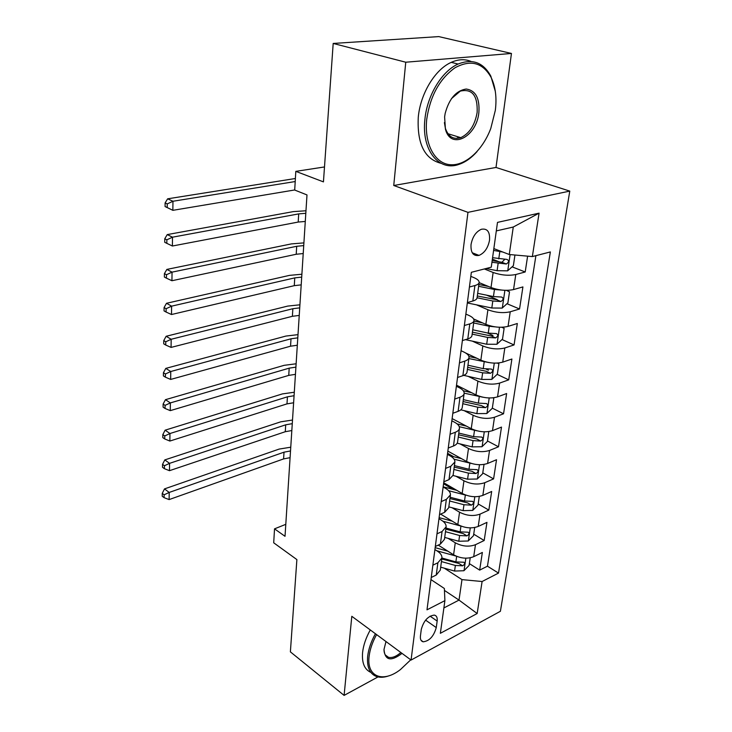 <?xml version="1.0" encoding="UTF-8"?>
<svg xmlns="http://www.w3.org/2000/svg" width="732" height="732" viewBox="0 0 732 732"><rect width="100%" height="100%" fill="white"/><g stroke="black" fill="none" stroke-linecap="round" stroke-linejoin="round"><path stroke-width="1.1" d="M471.033 244.552C470.603 252.723 473.256 256.346 479.012 255.404C484.493 253.052 488.006 247.983 489.534 240.197C490.056 231.843 487.329 228.21 481.354 229.272C475.937 231.751 472.497 236.839 471.033 244.552M511.458 53.454L438.77 36.6L333.188 43.444L405.757 62.22L393.752 185.498L467.968 212.353L569.78 191.107L496.003 167.463L511.458 53.454L405.757 62.22M467.968 212.353L411.073 660.063L500.404 611.275L569.78 191.107M411.073 660.063L351.808 616.298L344.104 695.4L377.977 676.935M344.104 695.4L290.384 651.864L296.881 559.587L273.704 542.805L274.527 528.852L285.023 536.309L306.992 194.932L294.703 190.046L295.81 171.361L323.443 181.884L333.188 43.444M438.258 545.111L453.584 554.792C460.51 558.507 467.217 559.138 473.696 556.695L482.361 552.45L479.661 570.118L469.368 563.622M448.14 538.359L455.267 542.787C462.24 546.465 468.974 547.106 475.48 544.699L484.181 540.518L473.714 534.168M484.181 540.518L486.954 522.374L478.206 526.454C471.655 528.806 464.866 528.165 457.82 524.542L440.618 514.111M443.693 482.736L462.176 493.459C469.331 496.991 476.221 497.641 482.836 495.39L491.675 491.474L488.83 510.113L478.188 503.927M453.218 489.415L443.555 483.788M447.856 451.104L466.65 461.517C473.933 464.948 480.915 465.598 487.603 463.466L496.525 459.733L493.597 478.884L482.772 472.863M453.748 456.731L447.563 453.3M452.129 418.603L471.252 428.678C478.655 432.008 485.737 432.658 492.499 430.645L501.502 427.095L498.501 446.785L487.485 440.957M456.521 385.178L475.983 394.896C483.513 398.117 490.696 398.775 497.531 396.881L506.636 393.542L503.543 413.79L492.334 408.154M465.625 352.97L480.851 360.144C488.519 363.237 495.802 363.905 502.719 362.139L511.906 359.019L508.722 379.853L497.156 374.354M488.445 370.209L486.139 369.102M473.613 318.951L485.865 324.368C493.67 327.332 501.063 328 508.054 326.38L517.332 323.498L514.056 344.937L502.015 339.538M493.002 335.503L487.164 332.886M479.121 282.616L491.026 287.52C498.968 290.348 506.48 291.025 513.544 289.561L522.923 286.917L519.546 308.995L506.992 303.725M497.257 299.644L486.579 295.161M469.422 287.008L474.912 285.535C477.621 284.775 479.039 283.714 479.158 282.351C479.14 280.667 477.346 279.075 473.76 277.565L470.822 276.357M464.363 325.52L469.788 323.892C472.469 323.059 473.878 321.915 474.016 320.451C474.016 318.649 472.259 316.956 468.745 315.355L465.863 314.092M459.449 362.862L464.82 361.096C467.464 360.199 468.864 358.973 469.02 357.417C469.047 355.505 467.327 353.712 463.878 352.037L461.05 350.71M454.691 399.096L459.998 397.202C462.615 396.232 464.006 394.932 464.17 393.294C464.216 391.272 462.542 389.387 459.156 387.649L456.375 386.258M450.07 434.259L455.313 432.255C457.912 431.221 459.293 429.849 459.467 428.128C459.522 426.006 457.893 424.048 454.563 422.236L451.836 420.79M445.578 468.416L450.775 466.293L454.901 461.965C454.975 459.76 453.373 457.72 450.107 455.844L447.426 454.352M441.213 501.594L446.355 499.361L450.455 494.859C450.546 492.563 448.981 490.44 445.77 488.509L443.135 486.972M436.977 533.838L442.064 531.514L446.136 526.83C446.236 524.451 444.708 522.273 441.552 520.278L438.971 518.695M436.263 627.589L437.16 621.065C437.535 617.598 436.574 615.612 434.259 615.09C428.037 615.969 423.709 620.745 421.284 629.419L420.433 636.007C420.095 639.32 421.01 641.25 423.178 641.808C429.41 641.049 433.774 636.309 436.263 627.589L425.585 620.132M444.443 590.422L459.01 600.094L461.983 579.616L482.104 581.519L498.51 573.092L550.363 251.936L532.356 256.575L539.072 213.158L497.495 222.391L491.264 267.18L471.353 272.313L426.994 609.829L444.9 600.633L444.361 588.491L430.965 579.607M482.104 581.519L477.163 613.526L440.353 633.308L444.9 600.633M484.355 268.964L493.13 272.478L491.026 287.52M476.459 304.832L487.905 309.755L485.865 324.368M472.323 341.121L482.836 345.952L480.851 360.144M468.187 376.367L477.914 381.116L475.983 394.896M464.07 410.606L473.128 415.282L471.252 428.678M459.998 443.885L468.48 448.487L466.65 461.517M455.981 476.248L463.951 480.787L462.176 493.459M452.028 507.724L459.55 512.208L457.82 524.542M432.859 565.186L437.882 562.771L441.936 557.93C442.055 555.478 440.554 553.227 437.452 551.187L434.909 549.567M479.661 570.118L487.457 566.193L535.897 255.669M493.13 272.478C501.136 275.241 508.685 275.927 515.786 274.518L525.201 271.984L527.616 256.154M519.546 308.995L510.231 311.786C503.213 313.342 495.774 312.665 487.905 309.755M514.056 344.937L504.833 347.965C497.888 349.667 490.559 348.999 482.836 345.952M508.722 379.853L499.59 383.101C492.728 384.95 485.499 384.282 477.914 381.116M503.543 413.79L494.493 417.249C487.704 419.226 480.585 418.567 473.128 415.282M498.501 446.785L489.543 450.445C482.827 452.541 475.8 451.882 468.48 448.487M493.597 478.884L484.73 482.727C478.088 484.932 471.161 484.282 463.951 480.787M488.83 510.113L480.046 514.129C473.467 516.444 466.641 515.804 459.55 512.208M431.24 577.493L436.245 575.041L440.289 570.127L441.881 558.342M435.32 546.484L440.38 544.123L444.443 539.374L446.081 527.232M439.511 514.596L444.626 512.336L448.716 507.752L450.4 495.244M443.821 481.802L448.99 479.634L453.108 475.233L454.847 462.34M448.258 448.039L453.483 445.989C456.063 444.937 457.445 443.537 457.628 441.78L459.422 428.485M452.824 413.287L458.113 411.347C460.721 410.35 462.102 409.023 462.276 407.349L464.125 393.633M457.527 377.483L462.871 375.672C465.515 374.738 466.906 373.485 467.062 371.893L468.974 357.738M462.377 340.59L467.785 338.907C470.447 338.047 471.856 336.866 471.994 335.375L473.97 320.753M467.382 302.554L472.845 301.017C475.544 300.23 476.953 299.132 477.081 297.732L479.121 282.634M444.324 568.188L461.983 579.616M324.496 166.951L295.81 171.361M285.791 524.332L274.527 528.852M443.885 607.944L459.01 600.094L477.163 613.526M493.853 248.606L509.271 254.507L513.269 227.03L496.305 230.909M487.457 566.193L498.51 573.092M525.201 271.984L512.071 266.851M499.819 262.065L492.38 259.165M532.356 256.575L509.271 254.507M539.072 213.158L513.269 227.03M393.752 185.498L496.003 167.463M447.828 551.159L435.165 547.664M455.972 556.064L436.784 550.757M470.228 557.821L469.102 565.433L463.914 570.731L454.581 571.061L440.691 567.163M441.442 561.572L455.368 565.461L462.606 565.818C464.683 564.528 465.113 563.338 463.896 562.249L455.871 561.911L441.927 558.031M462.606 565.818L458.882 563.448L441.789 558.992M290.082 457.674L283.604 458.909L169.11 499.59L169.211 492.435L164.133 494.795L162.248 493.377L162.22 496.241L164.096 497.659L164.133 494.795M290.512 450.949L284.016 452.175L169.211 492.435L164.499 488.903L279.157 449.082L290.76 447.197M164.499 488.903L162.248 493.377M164.096 497.659L169.11 499.59M376.587 634.589C372.396 642.239 369.898 649.549 369.102 656.522C366.512 677.063 383.202 683.093 400.422 669.579L410.734 659.816M389.195 675.718C384.474 677.439 380.311 677.731 376.696 676.588C369.788 674.007 366.778 667.273 367.665 656.384C368.48 649.174 371.069 641.625 375.425 633.729M402.014 653.374C390.952 661.792 384.95 660.484 383.998 649.449L385.993 641.543M370.877 672.415C364.499 669.533 361.736 662.899 362.587 652.505C363.383 645.322 365.945 637.801 370.282 629.941M383.989 649.549C384.044 653.749 385.526 656.329 388.436 657.29C392.05 658.169 396.195 656.577 400.871 652.523M426.738 119.243C424.084 143.746 434.625 163.273 449.86 164.682C465.067 166.265 482.553 150.508 490.788 128.439L495.317 110.395C496.927 97.585 495.509 86.55 491.053 77.29C482.589 62.522 470.566 59.356 454.965 67.792C439.548 78.928 430.142 96.075 426.738 119.243M477.035 151.615C471.463 157.883 465.506 162.12 459.147 164.316C439.063 171.974 421.202 150.261 424.935 119.087C427.195 95.444 441.853 71.16 458.095 64.05C472.405 58.386 483.321 62.412 490.833 76.146L495.308 91.29M444.608 116.937L445.157 113.451C449.173 98.683 456.182 90.539 466.211 89.029C475.617 90.429 479.835 98.253 478.874 112.518C476.633 136.911 450.756 150.371 445.431 129.161L444.608 116.937M444.397 122.583L445.34 128.173C448.286 136.71 453.428 139.876 460.767 137.653C469.468 133.535 474.931 125.099 477.145 112.371C477.786 95.553 472.177 88.471 460.318 91.107L451.434 98.646M441.012 163.3C424.533 159.073 416.956 143.664 418.283 117.093C420.47 93.559 435.064 69.403 451.278 62.348C458.397 59.191 465.012 58.889 471.124 61.461M458.808 137.058L456.631 138.44M374.628 40.754L384.712 40.104M452.23 521.147L439.108 517.643M460.858 526.034L442.942 521.239M474.702 527.534L473.494 535.678L468.251 540.975L458.799 541.259L444.708 537.425M445.477 531.688L459.614 535.513L466.943 535.879C469.084 534.552 469.496 533.326 468.187 532.219L460.126 531.862L445.971 528.047M466.943 535.879L463.155 533.564L445.815 529.181M291.83 430.544L285.279 431.715L169.485 470.685L169.577 463.347L164.444 465.735L162.531 464.353L162.504 467.291L164.407 468.681L164.444 465.735M292.269 423.663L285.7 424.816L169.577 463.347L164.81 459.906L280.777 421.815L292.507 420.04M164.81 459.906L162.531 464.353M164.407 468.681L169.485 470.685M466.064 495.207L448.643 490.705M456.786 490.33L443.162 486.807M479.295 496.424L478.005 505.126L472.698 510.405L463.127 510.652L448.835 506.883M449.631 500.99L463.969 504.741L471.399 505.135C473.595 503.753 473.997 502.491 472.588 501.365L464.5 500.99L450.134 497.248M471.399 505.135L467.538 502.875L449.951 498.565M293.614 402.774L286.99 403.881L169.87 441.048L169.961 433.518L164.755 435.943L162.824 434.598L162.797 437.608L164.727 438.953L164.755 435.943M294.072 395.728L287.429 396.817L169.961 433.518L165.13 430.178L282.442 393.898L294.291 392.242M165.13 430.178L162.824 434.598M164.727 438.953L169.87 441.048M471.454 463.484L454.069 459.202M461.517 458.671L450.052 455.816M484.017 464.445L482.644 473.732L477.273 479.002L467.583 479.204L453.071 475.507M453.886 469.441L468.443 473.128L475.974 473.531C478.243 472.094 478.618 470.804 477.099 469.66L468.983 469.276L454.407 465.598M475.974 473.531L472.048 471.335L454.206 467.108M295.444 374.345L288.747 375.388L170.263 410.643L170.364 402.911L165.084 405.363L163.126 404.064L163.099 407.157L165.048 408.456L165.084 405.363M295.911 367.135L289.195 368.15L170.364 402.911L165.459 399.681L284.135 365.332L296.121 363.786M165.459 399.681L163.126 404.064M165.048 408.456L170.263 410.643M477.044 430.828L459.266 426.701M466.43 426.134L457.097 423.892M488.793 431.578L487.411 441.469L481.985 446.73L472.158 446.877L457.189 443.199M458.269 437.022L473.046 440.627L480.677 441.048C483.019 439.557 483.376 438.23 481.738 437.068L473.604 436.665L458.799 433.07M480.677 441.048L476.688 438.925L458.571 434.781M297.32 345.239L290.549 346.199L170.666 379.432L170.766 371.508L165.423 373.997L163.437 372.734L163.41 375.909L165.386 377.163L165.423 373.997M297.796 337.845L291.007 338.788L170.766 371.508L165.798 368.388L285.873 336.07L297.997 334.643M165.798 368.388L163.437 372.734M165.386 377.163L170.666 379.432M482.846 397.202L464.18 393.157M471.545 392.681L463.301 390.778M493.148 397.833L493.807 398.153L492.307 408.291L486.817 413.534L476.861 413.626L460.849 409.847M493.807 398.153L492.929 397.851M462.77 403.689L477.776 407.212L485.517 407.651C487.933 406.095 488.262 404.732 486.506 403.561L478.353 403.131L463.319 399.626M485.517 407.651L481.446 405.592L463.063 401.548M299.242 315.419L292.388 316.297L171.078 347.407L171.178 339.264L165.761 341.789L163.758 340.581L163.721 343.83L165.734 345.047L165.761 341.789M299.727 307.852L292.855 308.712L171.178 339.264L166.146 336.272L287.658 306.095L299.919 304.805M166.146 336.272L163.758 340.581M165.734 345.047L171.078 347.407M488.866 362.56L468.864 358.57M476.898 358.277L468.919 356.511M497.476 363.081L498.895 363.74L497.348 374.171L491.794 379.396L481.702 379.432L463.713 375.351M498.895 363.74L497.238 363.09M467.4 369.395L482.644 372.826L490.495 373.283C492.984 371.664 493.295 370.255 491.41 369.074L483.23 368.635L467.968 365.213M490.495 373.283L486.35 371.307L467.675 367.354M301.209 284.867L294.282 285.663L171.498 314.522L171.608 306.159L166.118 308.712L164.087 307.55L164.05 310.899L166.082 312.052L166.118 308.712M301.703 277.108L294.758 277.885L171.608 306.159L166.503 303.286L289.488 275.378L301.895 274.226M166.503 303.286L164.087 307.55M166.082 312.052L171.498 314.522M495.116 326.865L489.232 326.262L473.677 322.958M482.525 322.885L473.933 321.073M501.731 327.277L504.119 328.329L502.536 339.062L496.909 344.26L486.688 344.241L465.461 339.639M472.167 334.112L487.649 337.434L495.61 337.919C498.19 336.226 498.465 334.78 496.442 333.591L488.262 333.124L472.753 329.803M495.61 337.919L491.401 336.025L472.433 332.182M303.222 253.547L296.213 254.26L171.938 280.731L172.047 272.139L166.484 274.729L164.416 273.631L164.38 277.062L166.448 278.169L166.484 274.729M303.734 245.604L296.707 246.291L172.047 272.139L166.869 269.413L291.363 243.902L303.908 242.896M166.869 269.413L164.416 273.631M166.448 278.169L171.938 280.731M501.594 290.064L494.439 289.488L478.627 286.294M488.454 286.459L478.865 284.528M506.416 290.357L509.509 291.867L507.88 302.911L502.179 308.09L491.812 308.007L467.327 302.947M477.081 297.778L492.81 300.998L500.889 301.511C503.543 299.736 503.79 298.244 501.63 297.055L493.441 296.561L477.676 293.349M500.889 301.511L496.589 299.699L477.319 295.975M305.29 221.448L298.198 222.061L172.386 246.016L172.496 237.186L166.859 239.812L164.764 238.76L164.727 242.292L166.814 243.344L166.859 239.812M305.811 213.296L298.702 213.89L172.496 237.186L167.244 234.597L293.276 211.621L305.976 210.77M167.244 234.597L164.764 238.76M166.814 243.344L172.386 246.016M502.847 252.046L493.597 250.417M494.768 248.962L493.826 248.779M514.953 255.011L513.37 265.689L507.615 270.84L497.101 270.684L486.066 268.525M477.337 254.754L473.073 253.931M491.95 262.276L506.324 263.996C509.051 262.148 509.271 260.629 506.983 259.421L492.581 257.701M504.623 259.494L501.942 262.294L492.178 260.592M295.206 181.545L172.962 201.254L172.844 210.331L165.075 206.552L167.198 207.54L167.244 203.908L165.112 202.929L165.075 206.552M294.703 189.963L172.844 210.331L167.198 207.54M167.244 203.908L172.962 201.254L167.637 198.82L295.389 178.498M167.637 198.82L165.112 202.929M455.267 542.787L453.584 554.792M475.48 544.699L473.696 556.695M515.786 274.518L513.544 289.561M510.231 311.786L508.054 326.38M504.833 347.965L502.719 362.139M499.59 383.101L497.531 396.881M494.493 417.249L492.499 430.645M489.543 450.445L487.603 463.466M484.73 482.727L482.836 495.39M480.046 514.129L478.206 526.454M437.882 562.771L436.245 575.041M442.064 531.514L440.38 544.123M446.355 499.361L444.626 512.336M450.775 466.293L448.99 479.634M455.313 432.255L453.483 445.989M459.998 397.202L458.113 411.347M464.82 361.096L462.871 375.672M469.788 323.892L467.785 338.907M474.912 285.535L472.845 301.017M430.068 616.152L437.16 621.065M464.042 570.594L465.854 558.196M455.871 561.911L456.658 556.357M454.581 571.061L455.368 565.461M283.604 458.909L284.016 452.175M468.379 540.838L470.264 527.882M460.126 531.862L460.95 526.07M458.799 541.259L459.614 535.513M285.279 431.715L285.7 424.816M472.835 510.277L474.812 496.744M464.5 500.99L465.342 495.033M463.127 510.652L463.969 504.741M286.99 403.881L287.429 396.817M477.41 478.874L479.478 464.728M468.983 469.276L469.853 463.146M467.583 479.204L468.443 473.128M288.747 375.388L289.195 368.15M482.123 446.593L484.273 431.816M473.604 436.665L474.492 430.37M472.158 446.877L473.046 440.627M290.549 346.199L291.007 338.788M486.954 413.406L489.205 397.961M478.353 403.131L479.268 396.653M476.861 413.626L477.776 407.212M292.388 316.297L292.855 308.712M491.931 379.268L494.283 363.127M483.23 368.635L484.181 361.965M481.702 379.432L482.644 372.826M294.282 285.663L294.758 277.885M497.055 344.132L499.517 327.259M488.262 333.124L489.232 326.262M486.688 344.241L487.649 337.434M296.213 254.26L296.707 246.291M502.326 307.962L504.897 290.32M493.441 296.561L494.439 289.488M491.812 308.007L492.81 300.998M298.198 222.061L298.702 213.89M507.761 270.712L510.113 254.58M473.128 253.94L473.238 253.144M498.767 258.89L499.8 251.607M497.101 270.684L498.117 263.474M501.942 262.294L506.315 263.996L501.942 262.294M472.222 252.75L479.012 255.404M421.019 640.262L423.178 641.808M388.436 657.29L385.343 654.975M451.278 62.348L458.095 64.05M460.767 137.653L447.947 133.727M445.34 128.173L445.431 129.161M491.053 77.29L490.833 76.146"/></g></svg>
